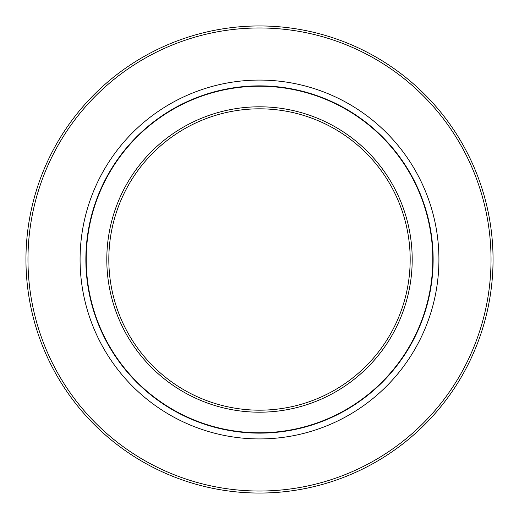 <?xml version="1.0" encoding="UTF-8"?>
<svg xmlns="http://www.w3.org/2000/svg" width="519" height="519" viewBox="0 0 519 519"><rect width="100%" height="100%" fill="white"/><g stroke="black" fill="none" stroke-linecap="round" stroke-linejoin="round"><path stroke-width="0.78" d="M259.5 86.219A173.281 173.281 0 0 1 432.781 259.5A173.281 173.281 0 0 1 259.5 432.781A173.281 173.281 0 0 1 86.219 259.5A173.281 173.281 0 0 1 259.5 86.219M259.5 106.804A152.696 152.696 0 0 1 412.196 259.5A152.696 152.696 0 0 1 259.5 412.196A152.696 152.696 0 0 1 106.804 259.5A152.696 152.696 0 0 1 259.5 106.804M259.5 108.821A150.679 150.679 0 0 1 410.179 259.5A150.679 150.679 0 0 1 259.5 410.179A150.679 150.679 0 0 1 108.821 259.5A150.679 150.679 0 0 1 259.5 108.821M259.5 25.95A233.55 233.55 0 0 0 25.95 259.5A233.55 233.55 0 0 0 259.5 493.05A233.55 233.55 0 0 0 493.05 259.5A233.55 233.55 0 0 0 259.5 25.95M259.5 27.968A231.532 231.532 0 0 1 491.032 259.5A231.532 231.532 0 0 1 259.5 491.032A231.532 231.532 0 0 1 27.968 259.5A231.532 231.532 0 0 1 259.5 27.968M259.5 80.075A179.425 179.425 0 0 1 438.925 259.5A179.425 179.425 0 0 1 259.5 438.925A179.425 179.425 0 0 1 80.075 259.5A179.425 179.425 0 0 1 259.5 80.075M259.5 85.862A173.638 173.638 0 0 1 433.138 259.5A173.638 173.638 0 0 1 259.5 433.138A173.638 173.638 0 0 1 85.862 259.5A173.638 173.638 0 0 1 259.5 85.862"/></g></svg>
